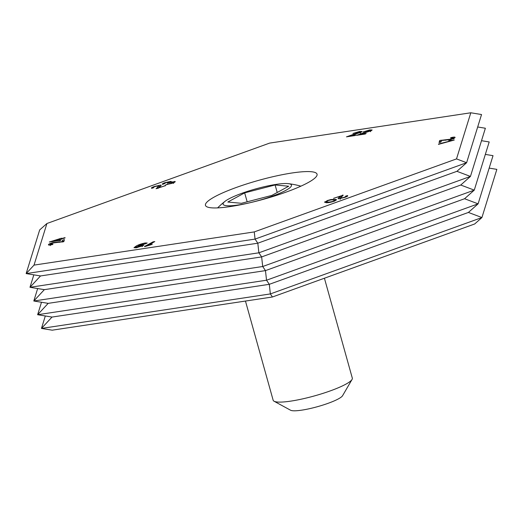 <?xml version="1.0" encoding="UTF-8"?>
<svg xmlns="http://www.w3.org/2000/svg" width="523" height="523" viewBox="0 0 523 523"><rect width="100%" height="100%" fill="white"/><g stroke="black" fill="none" stroke-linecap="round" stroke-linejoin="round"><path stroke-width="0.78" d="M214.678 196.785A57.929 9.76 164.4 0 1 276.092 175.99A57.929 9.76 164.4 0 1 317.049 174.185A57.929 9.76 164.4 0 1 307.831 182.749A57.929 9.76 164.4 0 1 246.411 203.539A57.929 9.76 164.4 0 1 205.461 205.343A57.929 9.76 164.4 0 1 214.678 196.785M61.315 238.612L65.061 237.638L64.944 238.017L61.198 238.991L60.779 240.338L49.312 242.012L61.446 238.194L61.407 238.939M174.898 182.05L174.715 181.396C175.774 181.644 174.93 182.279 172.172 183.311L165.739 184.737L171.472 183.24C173.172 182.586 173.656 182.194 172.904 182.056L167.399 183.135C169.086 182.527 169.648 182.148 169.092 181.991L165.706 182.717L164.425 183.756L162.548 184.358C161.875 184.083 162.679 183.521 164.961 182.671L170.884 181.357L170.367 182.187L175.225 181.605M173.616 183.442L172.904 182.056M169.55 182.671L169.092 181.991M171.008 181.814L170.884 181.357L171.237 181.501M369.905 131.293L369.787 130.868C370.585 130.371 370.264 130.22 368.839 130.423L363.034 131.933L369.754 129.939L372.128 129.979L371.402 130.632L359.791 134.444L366.165 133.483L365.146 134.038L356.555 135.333L370.238 130.462L370.585 131.698M454.258 140.053L438.477 144.368L438.601 143.988L450.833 140.818L448.76 140.654L454.258 140.053M327.019 200.629L330.896 199.557L335.08 199.322L336.603 199.793L334.066 201.296C330.209 202.493 327.522 202.924 326.006 202.597L324.482 202.12L327.104 200.937M144.825 243.953L144.132 243.535L138.235 245.62L142.171 244.666L144.1 244.764L143.099 245.627L136.189 247.804L133.986 247.706L135.967 246.196C138.144 244.862 141.223 243.783 145.224 242.973L147.218 243.025L145.283 243.875M145.505 246.398L144.42 246.562L153.108 241.829L154.795 241.574L148.022 245.261L152.33 244.11L151.304 244.666L145.505 246.398M343.153 195.249L340.342 198.165L344.16 197.334C345.847 196.7 346.291 196.328 345.494 196.217L347.344 195.595C348.298 195.844 347.462 196.445 344.82 197.413L338.571 198.792C337.871 198.492 338.283 197.91 339.806 197.04L341.173 195.942L333.537 198.328L343.147 195.203M340.381 199.263L340.035 198.021L340.473 198.629M346.056 196.936L345.494 196.217M347.507 196.197L347.344 195.595L347.769 195.824M338.571 198.792L338.093 198.59M453.631 138.51L453.461 137.909C453.461 137.549 452.48 137.621 450.519 138.111L450.846 137.667C453.774 136.98 455.173 136.921 455.049 137.503C454.801 138.098 453.251 138.791 450.395 139.595L441.366 140.543L440.882 142.066L439.039 142.544L439.693 140.491L450.565 139.19L453.467 137.824L453.814 139.066M359.811 132.816L359.693 132.391C360.484 131.894 360.17 131.744 358.739 131.94L352.933 133.45L359.654 131.463L362.034 131.502L361.308 132.156L349.697 135.967L356.071 135.006L355.052 135.562L346.461 136.849L360.144 131.986L360.491 133.221M156.122 188.777L158.907 185.724L155.05 186.567C153.35 187.208 152.899 187.58 153.703 187.692L151.84 188.319C150.866 188.071 151.716 187.463 154.377 186.489L160.698 185.09C161.404 185.39 160.986 185.979 159.456 186.855L158.09 187.96L165.798 185.554L156.096 188.711M159.567 187.11L158.907 185.724M153.37 187.803L153.703 187.692M151.84 188.319L151.409 188.09M160.894 185.776L160.698 185.09L161.182 185.299M50.018 244.274C50.018 244.633 51.006 244.561 52.967 244.071L52.64 244.509C49.711 245.202 48.306 245.261 48.43 244.679C48.665 244.091 50.215 243.391 53.071 242.587L62.126 241.633L62.597 240.109L64.447 239.632L63.813 241.678L52.908 242.992L50.018 244.274L50.358 245.601M34.028 265.109L26.15 273.588L39.676 229.93L46.92 223.504L34.028 265.109L254.256 231.918L456.514 158.907L470.805 112.778L481.539 114.537L466.614 162.718L456.514 158.907M46.92 223.504L269.652 143.093L470.805 112.778M40.526 275.948L257.813 243.202L255.047 239.096L26.15 273.588L40.526 275.948L29.974 287.297L44.35 289.65L33.805 301.006L48.181 303.36L37.63 314.715L52.006 317.069L41.461 328.424L52.195 330.183L272.424 296.992L474.681 223.975L481.925 217.548L468.405 212.443L478.1 203.839L464.574 198.733L474.269 190.13L460.75 185.031L470.445 176.428L456.919 171.322L466.614 162.718L255.047 239.096L254.256 231.918M33.832 274.85L29.974 287.297L258.878 252.805L257.813 243.202L456.919 171.322M44.35 289.65L261.644 256.911L258.878 252.805L470.445 176.428L485.37 128.246L477.682 126.984M37.663 288.559L33.805 301.006L262.703 266.508L261.644 256.911L460.75 185.031M48.181 303.36L265.468 270.613L262.703 266.508L474.269 190.13L489.195 141.955L481.513 140.694M41.487 302.268L37.63 314.715L266.534 280.217L265.468 270.613L464.574 198.733M52.006 317.069L269.299 284.322L266.534 280.217L478.1 203.839L493.026 155.664L485.337 154.403M45.318 315.97L41.461 328.424L270.358 293.926L269.299 284.322L468.405 212.443M272.424 296.992L270.358 293.926L481.925 217.548L496.85 169.374L489.168 168.112M153.272 242.404L153.108 241.829M145.466 243.842L145.224 242.973M142.249 245.947L142.171 244.666M136.13 246.771L135.967 246.196M141.609 246.32L141.472 245.843C142.472 245.267 142.197 245.084 140.654 245.287L135.64 247.242L136.934 247.294L142.073 245.32L142.419 246.562M137.039 247.654L136.934 247.294M341.401 196.759L341.173 195.942M342.905 195.641L342.735 195.014M339.447 198.779L340.113 198.302M331.007 199.936L330.896 199.557M334.838 200.525L335.426 200.564L335.08 199.322M325.692 202.558L326.457 202.211M334.903 200.976L334.798 200.374L334.962 200.95M334.772 200.499L333.321 199.956C332.36 199.668 330.49 199.91 327.718 200.695L326.28 201.577L327.758 201.963C328.725 202.257 330.601 202.009 333.386 201.218L334.772 200.499M327.947 202.636L327.758 201.963M439.85 142.334L439.693 140.491M440.039 141.733L441.353 141.432M441.229 140.981L441.007 140.19M450.656 139.523L450.565 139.19M450.937 138.007L450.846 137.667M450.8 140.818L450.617 140.171M349.802 136.346L349.697 135.967M359.765 131.855L359.654 131.463M359.902 134.829L359.791 134.444M369.866 130.332L369.754 129.939M158.181 188.3L158.09 187.96M165.065 185.815L164.974 185.475M159.378 186.45L160.182 186.345M167.478 184.573L167.347 184.103M62.237 242.025L62.126 241.633M62.767 241.927L62.597 240.109M62.943 241.351L63.996 241.077M53.169 242.927L53.071 242.587M59.687 240.364L59.55 239.07M59.897 240.312L59.681 238.651M60.027 239.894L60.995 239.639M59.132 240.423L59.432 239.449L52.378 241.286L59.223 240.743M59.753 240.606L59.432 239.449M52.47 241.619L52.378 241.286M276.183 184.384A35.492 5.982 -15.6 0 0 224.995 201.355A35.492 5.982 -15.6 0 0 238.396 204.951A35.492 5.982 -15.6 0 0 279.563 193.347A35.492 5.982 -15.6 0 0 288.376 183.658A35.492 5.982 -15.6 0 0 276.183 184.384M352.051 379.45L342.578 395.702A27.399 4.615 164.4 0 1 301.784 410.143A27.399 4.615 164.4 0 1 290.579 410.222L274.059 401.226A41.095 6.923 -15.6 0 0 290.866 401.108A41.095 6.923 -15.6 0 0 352.051 379.45A41.095 6.923 -15.6 0 0 352.319 378.149L324.417 278.223M245.464 301.058L273.156 400.252A41.095 6.923 -15.6 0 0 274.059 401.226M241.436 203.297L271.882 195.393L288.716 186.227L275.111 184.965L244.666 192.863L227.825 202.035L241.436 203.297M247.163 201.813L244.666 192.863M277.21 192.49L275.111 184.965M340.048 197.903L339.806 197.04M445.367 140.321L445.217 139.791M157.822 188.43L157.528 187.365M59.452 242.345L59.302 241.809M135.64 247.242L135.81 247.856M326.28 201.577L326.627 202.813M224.995 201.355A85.609 85.609 0 0 0 217.601 207.899M300.915 186.162A85.609 85.609 0 0 0 288.376 183.658"/></g></svg>

